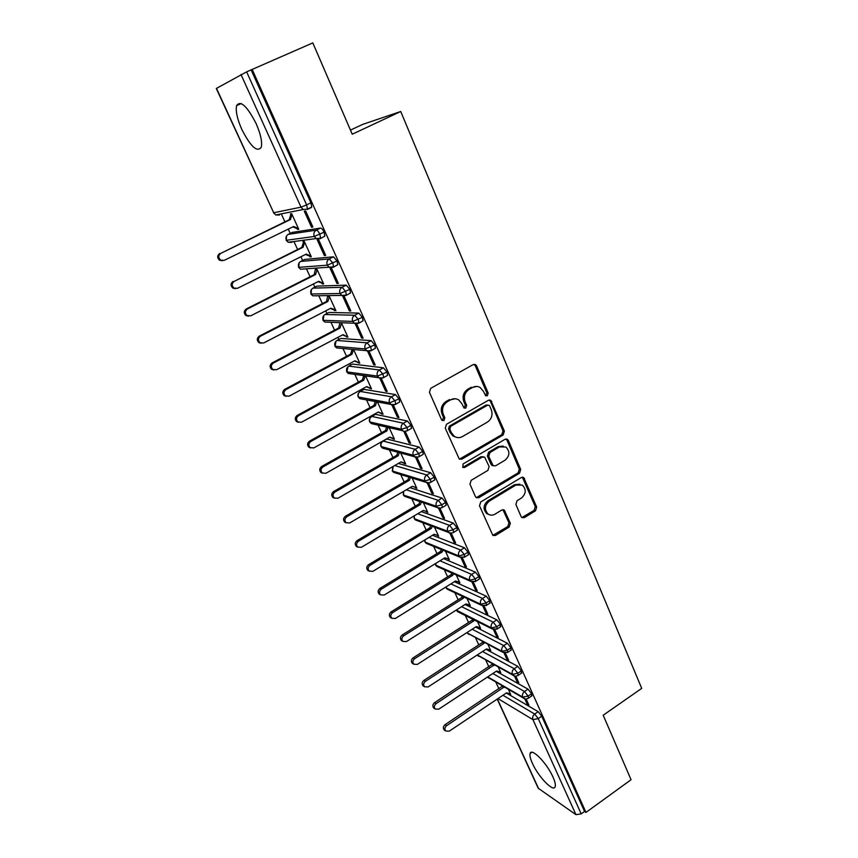 <?xml version="1.0" encoding="UTF-8"?>
<svg xmlns="http://www.w3.org/2000/svg" width="858" height="858" viewBox="0 0 858 858"><rect width="100%" height="100%" fill="white"/><g stroke="black" fill="none" stroke-linecap="round" stroke-linejoin="round"><path stroke-width="1.29" d="M487.333 395.774L488.181 393.082L476.608 365.894L475.546 364.639L473.187 364.607L430.695 388.352L429.44 392.288L441.527 419.68L442.17 420.474L443.972 420.527L444.83 417.792L443.286 414.275C441.559 409.03 442.878 404.858 447.243 401.769L450.782 399.764C453.517 398.337 456.166 398.391 458.73 399.935L461.872 403.7L464.071 408.033L465.797 408.065L466.655 405.351L465.133 401.844C463.449 396.621 464.757 392.481 469.069 389.425L472.554 387.451C475.171 386.068 477.724 386.1 480.212 387.548L483.472 391.42L485.66 395.752L487.333 395.774M485.628 395.731L486.84 392.889L475.278 365.755L473.906 364.35M442.181 420.484L443.565 417.556L442.02 414.039L443.286 414.275M464.06 408.022L465.347 405.137L463.835 401.641L465.133 401.844M532.41 763.341C530.33 758.729 529.568 755.458 530.115 753.528C531.381 747.35 546.932 763.148 552.96 776.994C554.987 781.552 555.727 784.78 555.18 786.657C553.7 792.76 538.298 776.801 532.41 763.341M241.881 129.59C237.226 118.994 235.467 110.993 236.615 105.588C240.562 100.054 247.05 106.027 256.092 123.52C260.703 134.159 262.419 142.074 261.24 147.265C257.207 152.66 250.761 146.772 241.881 129.59M521.117 516.613L521.911 517.61L524.367 517.642L535.51 510.778L536.69 507.035L523.723 477.531L521.321 477.509L480.705 501.994L479.504 505.823L492.867 535.413L495.441 535.478L509.137 527.037L510.328 523.262L504.247 510.092L501.737 510.049L494.916 514.199C492.513 515.551 490.229 515.486 488.063 514.028C484.191 509.631 484.577 505.351 489.221 501.19L515.915 485.049L522.404 485.124C526.415 489.468 526.104 493.758 521.471 498.015L517.074 500.697L515.883 504.461L521.117 516.613M252.102 69.348L585.971 812.419L631.059 779.729L603.195 715.229L641.709 688.373L400.729 111.497L352.241 134.223L312.805 42.9L246.632 71.858L306.617 204.89L310.907 202.81L251.137 69.884M503.174 434.942L504.375 431.124L490.776 400.321L488.395 400.289L446.503 424.281L445.27 428.174L459.287 459.084L461.861 459.159L503.174 434.942L501.812 434.674L503.013 430.866L490.422 401.308L489.221 400M508.344 440.444L520.699 469.465L519.498 473.241L478.818 497.715L476.244 497.64L475.45 496.632L469.959 484.18L471.171 480.33L487.912 470.377L489.124 466.548L484.652 457.164L482.153 457.121L464.628 467.449L462.827 467.396L463.084 463.953L505.03 439.296L507.421 439.317L508.344 440.444L506.971 440.165L519.315 469.122L520.699 469.465M400.729 111.497L362.687 124.389L350.461 130.094M216.473 88.342L273.702 212.752L216.291 88.481L246.632 71.858M585.971 812.419L584.545 811.443L581.198 813.867L575.954 814.671L538.213 788.223L497.211 699.088M498.916 688.824L495.849 682.121M488.91 666.977L485.8 660.188M478.775 644.862L475.632 637.998M468.522 622.479L465.326 615.518M458.129 599.806L454.901 592.76M447.608 576.844L444.337 569.712M436.947 553.592L433.644 546.374M426.158 530.04L422.812 522.747M415.229 506.188L411.851 498.809M404.15 482.014L400.74 474.56M392.932 457.539L389.478 450M381.563 432.732L378.078 425.118M373.638 415.411L373.337 414.768M370.045 407.593L366.527 399.914M362.194 390.444L361.668 389.317M358.376 382.121L354.826 374.378M350.59 365.133L349.849 363.513M346.546 356.306L342.975 348.509M338.846 339.489L337.87 337.366M334.556 330.137L330.963 322.286M326.93 313.502L325.718 310.853M322.404 303.625L318.79 295.72M314.865 287.162L313.406 283.987M310.081 276.737L306.445 268.801M302.627 260.467L300.922 256.735M297.597 249.474L293.94 241.516M290.229 233.408L288.267 229.118M284.931 221.836L281.274 213.857M297.49 229.451L298.756 229.258L291.656 213.674L290.401 213.921L290.787 214.757L289.178 219.777L220.806 253.335C218.179 255.427 218.114 257.7 220.613 260.135L224.174 260.382L293.608 226.512L298.38 228.421L297.115 228.625L297.49 229.451L298.605 228.914M311.54 227.231L304.29 211.207L305.63 210.95L312.891 227.016L311.54 227.231L312.72 226.651M584.545 811.443L541.741 716.226L538.256 718.618L581.198 813.867M502.949 695.248L534.684 714.038L538.17 711.668L506.306 693.007M538.17 711.668L541.741 716.226M310.907 202.81L311.765 207.046L310.36 207.733M492.824 673.519L524.528 691.516L528.035 689.156L531.606 693.704L531.585 696.02M528.035 689.156L496.214 671.288M509.094 693.468L510.714 694.444L508.408 689.382M524.764 698.777L527.144 704.032L528.871 705.04L526.115 698.938M482.561 651.522L514.232 668.704L517.782 666.355L521.353 670.881L521.321 673.283M517.782 666.355L485.982 649.291M499.131 671.675L500.793 672.683L498.241 667.074M514.478 676.029L517.095 681.799L518.8 682.754L515.83 676.179M472.157 629.246L503.796 645.591L507.378 643.253L510.96 647.769L510.918 650.246M507.378 643.253L475.6 627.037M489.071 649.624L490.755 650.643L487.955 644.497M504.064 652.981L506.906 659.276L508.601 660.188L505.416 653.131M461.593 606.713L493.232 622.179L496.846 619.851L500.429 624.345L500.386 626.919M496.846 619.851L465.079 604.515M478.893 627.295L480.587 628.335L477.531 621.621M493.5 629.643L496.589 636.464L498.273 637.322L494.862 629.772M450.879 583.89L482.528 598.455L486.175 596.138L489.757 600.621L489.704 603.281M486.175 596.138L454.397 581.703M468.575 604.675L470.302 605.748L466.977 598.455M482.807 605.984L486.143 613.363L487.816 614.167L484.169 606.102M440.004 560.8L471.675 574.42L475.364 572.114L478.946 576.576L479.429 578.989L478.882 579.332M475.364 572.114L443.554 558.622M458.14 581.778L459.877 582.872L456.284 574.999M471.975 582.024L475.568 589.961L477.22 590.712L473.337 582.132M428.957 537.419L460.682 550.064L464.414 547.769L467.996 552.209L468.489 554.708L467.921 555.062M464.414 547.769L432.539 535.253M447.565 558.59L449.324 559.706L445.463 551.233M460.993 557.732L464.843 566.259L466.473 566.945L462.365 557.839M417.739 513.749L449.538 525.375L453.303 523.101L456.885 527.52L457.4 530.105L456.81 530.469M453.303 523.101L421.342 511.604M436.851 535.102L438.631 536.239L434.491 527.155M449.86 533.129L453.979 542.235L455.598 542.867L451.254 533.247M406.317 489.8L438.245 500.353L442.052 498.09L445.634 502.488L446.171 505.18L445.549 505.544M442.052 498.09L409.963 487.666M426.008 511.304L427.799 512.473L423.38 502.767M438.577 508.183L442.975 517.9L444.573 518.468L439.982 508.311M394.701 465.551L426.801 474.989L430.652 472.747L434.234 477.112L434.781 479.901L434.137 480.287M430.652 472.747L398.369 463.438M415.015 487.205L416.838 488.406L412.119 478.056M427.145 482.893L431.821 493.232L433.397 493.747L428.571 483.043M383.108 441.087L386.829 438.996L383.129 441.098L415.197 449.281L419.079 447.05L422.672 451.394L423.241 454.29L422.565 454.676M419.079 447.05L386.829 438.996M401.008 461.915L405.727 464.017L400.707 453.013M415.562 457.26L420.517 468.243L422.082 468.683L416.988 457.432M374.989 414.661L371.814 416.43L403.432 423.219L407.357 420.999L410.939 425.321L411.54 428.324L410.832 428.721M407.357 420.999L375.557 414.35M389.629 437.183L394.466 439.296L389.157 427.649M403.807 431.274L409.062 442.91L410.607 443.286L405.255 431.456M363.599 389.671L360.349 391.452L391.505 396.793L395.474 394.583L399.056 398.884L399.667 402.005L398.938 402.413M395.474 394.583L364.124 389.382M378.088 412.13L383.054 414.264L377.434 401.941M391.891 404.922L397.458 417.235L398.97 417.546L393.361 405.126M352.07 364.339L348.734 366.13L379.408 369.991L383.419 367.803L387.001 372.072L387.634 375.311L386.872 375.729M383.419 367.803L352.552 364.082M366.398 386.733L371.493 388.889L365.572 375.879M379.815 378.206L385.682 391.205L387.183 391.452L381.295 378.421M340.379 338.674L336.958 340.476L367.138 342.814L371.203 340.647L374.774 344.884L375.439 348.251L374.635 348.68M371.203 340.647L340.819 338.438M354.547 360.993L359.781 363.181L353.539 349.474M367.556 351.115L373.756 364.822L375.225 364.993L369.058 351.351M328.539 312.666L325.032 314.489L354.697 315.251L358.805 313.095L362.376 317.31L363.063 320.806L362.205 321.257M358.805 313.095L328.936 312.462M342.535 334.899L347.908 337.119L341.345 322.715M339.993 322.662L338.631 328.003L272.083 362.934L273.284 363.106C270.86 365.058 270.699 367.181 272.801 369.487L276.469 369.766L342.986 334.663L346.182 336.239M355.137 323.638L361.658 338.063L363.106 338.17L356.649 323.884M316.538 286.304L312.945 288.138L342.085 287.291L346.224 285.156L349.807 289.339L350.514 292.975L349.581 293.447M346.224 285.156L316.881 286.132M330.351 308.462L335.875 310.703L329.054 295.753M327.724 295.763L326.523 301.501L259.266 336.143L260.435 336.229C257.968 338.224 257.829 340.379 260.017 342.717L263.663 342.986L330.898 308.172L335.51 309.899L334.159 309.877M342.535 295.763L349.388 310.939L350.815 310.961L344.069 296.031M304.386 259.588L300.697 261.433L329.279 258.923L333.472 256.821L337.044 260.961L337.784 264.736L336.754 265.261M333.472 256.821L304.676 259.448M318.007 281.649L321.986 283.161L322.351 283.977L323.67 283.923L316.763 268.769M315.454 268.854L314.243 274.635L246.278 308.966L247.415 308.987C244.895 311.004 244.777 313.202 247.061 315.572L250.686 315.841L318.64 281.327L323.305 283.119L321.986 283.161M329.912 267.857L336.947 283.43L338.352 283.376L331.306 267.771M292.052 232.507L288.267 234.363L316.291 230.148L320.538 228.067C321.632 228.174 322.822 229.547 324.099 232.175L324.871 236.1L323.702 236.679M320.538 228.067L292.288 232.389M310.006 256.896L311.304 256.778L304.3 241.409L303.013 241.581L303.4 242.406L301.801 247.394L234.202 281.36C231.628 283.408 231.542 285.639 233.923 288.052L237.527 288.299L306.209 254.107L310.928 255.952L309.631 256.081L310.006 256.896L311.111 256.349M324.335 255.534L325.708 255.405L318.554 239.554L317.192 239.736L324.335 255.534L325.504 254.944M324.099 232.175L314.275 236.454L286.368 240.294L286.486 236.089M322.351 283.977L323.434 283.419M336.947 283.43L338.106 282.84M334.523 310.682L335.607 310.113M349.388 310.939L350.536 310.339M346.535 337.022L347.608 336.454M361.658 338.063L362.795 337.462M358.387 363.009L359.448 362.441M373.756 364.822L374.871 364.21M370.088 388.663L371.085 388.116M385.682 391.205L386.797 390.594M381.628 413.964L382.518 413.47M397.458 417.235L398.552 416.613M393.007 438.942L393.822 438.481M409.062 442.91L410.156 442.288M404.247 463.588L404.987 463.159M420.517 468.243L421.6 467.61M415.347 487.923L416.023 487.526M431.821 493.232L432.882 492.599M426.297 511.936L426.898 511.582M442.975 517.9L444.026 517.267M453.979 542.235L455.019 541.602M464.843 566.259L465.873 565.615M475.568 589.961L476.587 589.317M486.143 613.363L487.162 612.719M496.589 636.464L497.597 635.821M506.906 659.276L507.904 658.622M517.095 681.799L518.071 681.145M527.144 704.032L528.12 703.378M337.044 260.961L327.284 265.186L298.809 267.331L299.067 262.913M349.807 289.339L340.1 293.511L311.068 293.994L311.508 289.371M362.376 317.31L352.735 321.428L323.176 320.313L323.798 315.476M374.774 344.884L365.186 348.949L335.113 346.267L335.961 341.227M387.001 372.072L377.466 376.083L346.9 371.889L347.994 366.645M399.056 398.884L389.586 402.852L358.215 396.975C357.464 394.905 357.99 393.179 359.802 391.795L360.349 391.452C358.301 392.857 357.689 394.766 358.526 397.168L359.824 398.67L362.795 399.227M410.939 425.321L407.014 427.552L401.523 429.236L369.68 421.9C368.94 419.852 369.455 418.146 371.235 416.774L371.814 416.43C369.787 417.846 369.187 419.744 370.002 422.115L371.235 423.562L373.938 424.174M422.672 451.394L418.779 453.635L413.299 455.266L381.006 446.503C380.266 444.476 380.77 442.782 382.529 441.409L383.129 441.098C381.124 442.514 380.523 444.39 381.338 446.739L382.496 448.123L384.963 448.788M434.234 477.112L430.384 479.375L424.924 480.93L392.514 471.053L392.621 466.752M445.634 502.488L441.827 504.761L436.379 506.263L403.55 495.045L403.142 491.655M456.885 527.52L453.121 529.804L447.683 531.241L414.457 518.736L413.813 516.087M467.996 552.209L464.264 554.515L458.837 555.887L425.214 542.127L424.495 540.111M478.946 576.576L475.257 578.893L469.852 580.212L435.843 565.229L435.145 563.781M489.757 600.621L486.1 602.949L480.705 604.214L446.332 588.041L445.742 587.097M500.429 624.345L496.803 626.683L491.43 627.906L456.263 610.081M510.96 647.769L507.368 650.117L502.005 651.276L466.763 632.711M521.353 670.881L517.792 673.251L512.451 674.356L477.305 654.933M531.606 693.704L528.088 696.074L522.758 697.136L487.709 676.887M476.63 386.432L472.554 387.451M463.835 401.641C462.14 396.428 463.449 392.299 467.749 389.242L471.235 387.269M455.158 398.745L450.782 399.764M442.02 414.039C440.293 408.805 441.613 404.644 445.967 401.555L449.506 399.56M459.427 459.18L501.812 434.674M489.746 406.134L489.06 405.308L487.387 405.287L450.664 426.362L449.796 429.086L451.415 432.775L454.311 436.314C456.928 437.977 459.641 438.052 462.462 436.55L487.419 422.093C491.655 419.036 492.953 414.929 491.312 409.792L489.746 406.134M487.816 405.105L486.046 405.073L487.387 405.287M456.306 437.29L453.024 436.036L450.139 432.496L448.519 428.818L449.388 426.104L486.046 405.073M476.287 497.672L518.125 472.897L519.315 469.122M483.215 456.778L480.834 456.799L463.331 467.106L464.628 467.449M462.73 467.32L463.331 467.106M505.105 460.156C509.856 455.823 510.113 451.447 505.888 447.018L499.431 446.932L489.929 452.531L488.728 456.359L493.178 465.733L495.656 465.776L505.105 460.156M503.196 446.063L498.08 446.632L499.431 446.932M493.253 465.776L490.969 464.328L487.387 456.048L488.599 452.22L498.08 446.632M506.971 440.165L505.952 438.974M519.927 484.169L514.543 484.684L515.915 485.049M489.081 514.628L486.743 513.599C482.872 509.212 483.258 504.933 487.891 500.782L514.543 484.684M492.814 535.371L507.775 526.576L508.966 522.812L502.917 509.684M521.857 517.567L534.105 510.36L535.285 506.617L522.329 477.166M222.458 260.735L219.53 260.253C217.042 257.829 217.106 255.566 219.723 253.475M291.902 214.21L290.787 214.757L292.042 214.511L290.433 219.551L220.806 253.335M292.803 226.898L297.115 228.625M289.178 219.777L290.433 219.551M235.51 288.642L232.818 288.084C230.437 285.693 230.534 283.462 233.097 281.413M304.504 241.859L303.4 242.406L304.676 242.235L303.078 247.243L234.202 281.36M305.491 254.461L309.631 256.081M301.801 247.394L303.078 247.243M248.412 316.152L245.924 315.529C243.64 313.17 243.758 310.982 246.278 308.966M316.924 269.122L315.83 269.669L317.138 269.584L315.54 274.56L247.415 308.987M314.243 274.635L315.54 274.56M261.143 343.254L258.848 342.599C256.671 340.272 256.799 338.116 259.266 336.143M328.088 296.568L329.429 296.557L327.842 301.501L260.435 336.229M326.523 301.501L327.842 301.501M273.734 369.98L271.611 369.294C269.509 367.01 269.669 364.886 272.083 362.934M341.548 323.166L339.983 328.078L273.284 363.106M338.631 328.003L339.983 328.078M286.175 396.321L284.202 395.635C282.175 393.372 282.357 391.28 284.727 389.36L285.95 389.596C283.569 391.527 283.387 393.618 285.414 395.892L289.092 396.171L354.922 360.789L358.033 362.237M353.485 349.474L351.952 354.29L285.95 389.596M352.112 349.345L350.579 354.15L284.727 389.36M350.579 354.15L351.952 354.29M298.455 422.308L296.621 421.61C294.669 419.39 294.862 417.32 297.2 415.433L298.445 415.733C296.107 417.642 295.913 419.701 297.865 421.932L301.544 422.222L366.688 386.572L369.734 387.891M365.143 375.825L363.76 380.158L298.445 415.733M363.738 375.632L362.366 379.944L297.2 415.433M362.366 379.944L363.76 380.158M310.596 447.94L308.88 447.243C307.003 445.045 307.207 443.018 309.502 441.141L310.768 441.516C308.472 443.404 308.269 445.431 310.146 447.629L313.824 447.908L378.303 412.001L381.274 413.213M376.651 401.791L375.418 405.673L310.768 441.516M375.225 401.533L374.002 405.405L309.502 441.141M374.002 405.405L375.418 405.673M322.597 473.23L320.967 472.533C319.165 470.366 319.38 468.371 321.632 466.516L322.93 466.956C320.667 468.811 320.452 470.827 322.265 472.983L325.943 473.262L389.768 437.108L392.674 438.202M388.02 427.391L386.915 430.866L322.93 466.956M386.572 427.059L385.478 430.523L321.632 466.516M385.478 430.523L386.915 430.866M334.448 498.176L332.904 497.479C331.156 495.356 331.392 493.382 333.612 491.548L334.92 492.052C332.7 493.886 332.475 495.87 334.223 498.005L337.902 498.273L401.072 461.883L403.914 462.859M399.249 452.627L398.262 455.716L334.92 492.052M397.78 452.23L396.804 455.319L333.612 491.548M396.804 455.319L398.262 455.716M346.16 522.79L344.691 522.104C342.996 520.012 343.243 518.06 345.42 516.248L346.761 516.816C344.584 518.629 344.337 520.591 346.031 522.694L349.699 522.951L412.237 486.325L416.505 487.676M410.328 477.509L409.459 480.244L346.761 516.816M408.848 477.048L407.99 479.783L345.42 516.248M407.99 479.783L409.459 480.244M357.722 547.093L356.317 546.407C354.686 544.347 354.933 542.417 357.078 540.626L358.44 541.248C356.295 543.05 356.038 544.98 357.679 547.05L361.336 547.307L423.262 510.467L427.477 511.754M421.278 502.048L420.517 504.461L358.44 541.248M419.787 501.533L419.026 503.936L357.078 540.626M419.026 503.936L420.517 504.461M369.112 571.063L367.803 570.398C366.216 568.361 366.473 566.452 368.586 564.682L369.97 565.368C367.857 567.149 367.589 569.058 369.187 571.096L372.833 571.342L434.137 534.287L438.309 535.531M432.1 526.254L431.435 528.356L369.97 565.368M430.587 525.675L429.912 527.777L368.586 564.682M429.912 527.777L431.435 528.356M380.319 594.712L379.139 594.068C377.595 592.074 377.863 590.186 379.944 588.416L381.349 589.167C379.268 590.937 378.989 592.824 380.534 594.83L384.169 595.066L444.873 557.807L449.002 559.008M442.782 550.128L442.202 551.951L381.349 589.167M441.248 549.495L440.669 551.319L379.944 588.416M440.669 551.319L442.202 551.951M391.387 618.05L390.326 617.449C388.835 615.465 389.103 613.609 391.151 611.861L392.578 612.655C390.529 614.414 390.251 616.28 391.741 618.253L395.366 618.479L455.48 581.027L459.566 582.185M453.335 573.691L452.842 575.246L392.578 612.655M451.78 573.005L451.297 574.56L391.151 611.861M451.297 574.56L452.842 575.246M402.338 641.098L401.372 640.518C399.925 638.567 400.203 636.733 402.22 634.995L403.668 635.842C401.641 637.591 401.362 639.435 402.81 641.387L406.413 641.602L465.948 603.957L469.991 605.062M463.76 596.943L463.341 598.251L403.668 635.842M462.194 596.203L461.776 597.511L402.22 634.995M461.776 597.511L463.341 598.251M413.148 663.845L412.28 663.298C410.864 661.379 411.154 659.555 413.148 657.839L414.607 658.74C412.612 660.467 412.323 662.29 413.738 664.221L417.32 664.414L476.287 626.597L480.287 627.659M474.056 619.884L473.713 620.967L414.607 658.74M472.468 619.09L472.136 620.173L413.148 657.839M472.136 620.173L473.713 620.967M423.841 686.314L423.048 685.789C421.675 683.901 421.975 682.099 423.938 680.383L425.418 681.338C423.444 683.065 423.155 684.866 424.528 686.765L428.099 686.947L486.497 648.959L490.454 649.978M484.234 642.524L483.955 643.393L425.418 681.338M482.625 641.687L482.357 642.545L423.938 680.383M482.357 642.545L483.955 643.393M434.405 708.494L433.687 708C432.357 706.134 432.657 704.354 434.588 702.648L436.089 703.657C434.148 705.362 433.848 707.153 435.178 709.019L438.728 709.191L496.578 671.042L500.493 672.018M494.283 664.886L436.089 703.657M492.664 663.995L434.588 702.648M492.46 664.65L494.069 665.54M444.852 730.405L444.197 729.944C442.889 728.099 443.2 726.34 445.109 724.645L446.621 725.696C444.701 727.391 444.401 729.161 445.699 731.005L449.238 731.166L506.542 692.856L510.413 693.79M504.204 686.958L446.621 725.696M502.584 686.014L445.109 724.645M502.434 686.486L504.064 687.419M486.84 392.889L488.181 393.082M443.565 417.556L444.83 417.792M465.347 405.137L466.655 405.351M273.466 212.752L275.761 214.961L273.702 212.752L301.019 207.153L240.98 74.496M278.271 214.457L279.408 215.058L275.761 214.961L303.185 209.502L301.019 207.153L306.617 204.89L307.486 209.116L303.185 209.502L307.486 209.116L311.765 207.046M575.954 814.671L532.936 719.626L497.962 698.584M497.372 698.98L538.652 788.749M538.256 718.618L532.936 719.626C532.217 717.449 532.797 715.593 534.684 714.038L538.256 718.618M311.293 207.539L307.261 209.491M324.871 236.1L320.152 238.685L316.237 238.556L320.645 238.192L319.862 234.266C318.575 231.639 317.385 230.266 316.291 230.148C314.007 231.596 313.331 233.698 314.275 236.454L316.237 238.556L288.245 242.267L286.368 240.294C285.457 237.709 286.089 235.736 288.267 234.363L288.009 234.502M336.497 340.765L336.958 340.476C334.877 341.881 334.255 343.801 335.113 346.267L336.572 347.919L366.709 350.697C367.771 351.405 369.326 351.319 371.385 350.418L370.72 347.061L367.138 342.814C364.95 344.294 364.296 346.342 365.186 348.949L366.709 350.697L370.57 350.847M348.219 366.463L348.734 366.13C346.664 367.535 346.053 369.455 346.9 371.889L348.273 373.455L378.904 377.756C379.955 378.496 381.531 378.41 383.633 377.509L382.99 374.27L379.408 369.991C377.241 371.482 376.587 373.509 377.466 376.083L378.904 377.756L382.861 377.917M358.226 396.986L359.824 398.67L390.937 404.44C391.688 405.244 393.275 405.169 395.71 404.215L395.088 401.094L391.505 396.793C389.35 398.284 388.717 400.3 389.586 402.852L390.937 404.44L394.98 404.611M406.96 430.92L407.614 430.555L407.014 427.552L403.432 423.219C401.308 424.721 400.665 426.726 401.523 429.236L402.799 430.759L371.235 423.562L369.691 421.921M337.784 264.736L333.076 267.331L329.118 267.192L333.601 266.849L332.85 263.074L329.279 258.923C327.016 260.382 326.351 262.473 327.284 265.186L329.118 267.192L300.557 269.219L298.809 267.331C297.908 264.779 298.541 262.805 300.697 261.433L300.375 261.604M290.959 241.913L291.956 242.385L288.245 242.267L286.122 240.272M350.514 292.975L345.828 295.581L341.827 295.42L346.375 295.109L345.656 291.473L342.085 287.291C339.843 288.76 339.178 290.83 340.1 293.511L341.827 295.42L312.72 295.796L311.068 293.994C310.188 291.473 310.81 289.521 312.945 288.138L312.58 288.352M303.528 269.004L300.557 269.219L298.552 267.278M363.063 320.806L358.387 323.423L354.354 323.251L358.976 322.962L358.279 319.466L354.697 315.251C352.477 316.72 351.823 318.779 352.735 321.428L354.354 323.251L324.721 322.029L323.176 320.313C322.308 317.814 322.919 315.873 325.032 314.489L324.614 314.736M315.98 295.753L316.527 295.946M334.834 346.139L336.572 347.919L340.122 348.241M375.439 348.251L370.785 350.868M346.6 371.729L348.273 373.455L351.523 373.916M387.634 375.311L383 377.938M399.667 402.005L395.045 404.622M381.016 446.525L382.496 448.123L414.511 456.724C415.347 457.582 416.956 457.518 419.358 456.531L418.779 453.635L415.197 449.281C413.095 450.793 412.462 452.788 413.299 455.266L414.511 456.724L418.35 457.057M393.103 466.473L392.514 471.053L393.618 472.372L395.86 473.069M392.181 470.817L393.618 472.372L426.061 482.335C426.919 483.215 428.539 483.161 430.941 482.164L430.384 479.375L426.801 474.989C424.721 476.512 424.088 478.485 424.924 480.93L426.061 482.335L429.59 482.807M423.241 454.29L418.683 456.917M403.603 491.387L403.55 495.045L406.649 497.018M403.217 494.787L404.601 496.321L437.462 507.604C438.32 508.504 439.95 508.451 442.363 507.443L441.827 504.761L438.245 500.353C436.186 501.876 435.564 503.839 436.379 506.263L437.462 507.604L440.69 508.172M434.781 479.901L430.298 482.539M414.242 515.83L414.457 518.736L417.31 520.667M414.103 518.457L415.444 519.959L448.713 532.528C449.56 533.451 451.201 533.408 453.646 532.389L453.121 529.804L449.538 525.375C447.501 526.898 446.879 528.85 447.683 531.241L448.713 532.528L451.64 533.183M446.171 505.18L441.752 507.818M424.882 539.886L425.214 542.127L427.852 544.004M424.86 541.838L426.158 543.307L459.824 557.121L464.768 557.014L464.264 554.515L460.682 550.064C458.655 551.587 458.043 553.528 458.837 555.887L459.824 557.121L462.473 557.829M457.4 530.105L453.045 532.754M435.478 563.577L436.733 566.355L438.288 567.041M435.478 564.918L436.733 566.355L470.785 581.402L475.74 581.295L475.257 578.893L471.675 574.42C469.669 575.954 469.069 577.884 469.852 580.212L470.785 581.402L473.176 582.132M468.489 554.708L464.199 557.357M446.01 586.926L447.19 589.124L448.595 589.789M445.967 587.709L447.19 589.124L481.595 605.351L486.572 605.276L486.1 602.949L482.528 598.455C480.544 599.999 479.933 601.908 480.705 604.214L483.751 606.102M479.429 578.989L475.193 581.638M456.477 609.941L458.805 612.247M456.327 610.22L457.507 611.604L492.278 629L497.265 628.935L496.803 626.683L493.232 622.179C491.269 623.723 490.669 625.632 491.43 627.906L494.219 629.74M490.229 602.949L486.046 605.598M466.859 632.646L468.886 634.437M466.709 632.743L502.82 652.327L507.807 652.284L507.368 650.117L503.796 645.591C501.855 647.136 501.254 649.034 502.005 651.276L504.568 653.067M500.879 626.597L496.761 629.246M477.166 655.029L513.223 675.364C514.264 676.49 515.926 676.49 518.232 675.343L517.792 673.251L514.232 668.704C512.301 670.248 511.711 672.136 512.451 674.356L514.8 676.083M511.389 649.935L507.335 652.595M487.408 677.091L523.498 698.112C524.581 699.259 526.254 699.249 528.507 698.101L528.088 696.074L524.528 691.516C522.619 693.071 522.029 694.937 522.758 697.136L524.924 698.809M477.08 655.083L478.861 656.359M521.771 672.983L517.771 675.632M487.376 677.112L488.728 678.002M532.014 695.731L528.078 698.391M467.749 389.242L469.069 389.425M445.967 401.555L447.243 401.769M475.278 365.755L476.608 365.894M460.564 458.837L461.861 459.159M490.422 401.308L491.773 401.512M503.013 430.866L504.375 431.124M449.388 426.104L450.664 426.362M448.519 428.818L449.796 429.086M450.139 432.496L451.415 432.775M518.125 472.897L519.498 473.241M477.509 497.308L478.818 497.715M480.834 456.799L482.153 457.121M488.599 452.22L489.929 452.531M487.387 456.048L488.728 456.359M490.969 464.328L492.31 464.661M487.891 500.782L489.221 501.19M503.689 510.671L505.04 511.089M508.966 522.812L510.328 523.262M507.775 526.576L509.137 527.037M494.111 535.006L495.441 535.478M523.198 478.238L524.581 478.592M535.285 506.617L536.69 507.035M534.105 510.36L535.51 510.778M522.983 517.213L524.367 517.642M530.115 753.528L531.896 752.305M236.615 105.588L241.227 103.539M312.72 295.796L310.8 293.919M324.721 322.029L322.898 320.206M402.799 430.759C403.55 431.585 405.158 431.52 407.614 430.555L411.54 428.324M474.217 364.5L475.546 364.639M489.425 400.118L490.776 400.321M453.024 436.036L454.311 436.314M491.838 465.401L493.178 465.733M506.059 439.039L507.421 439.317M486.743 513.599L488.063 514.028M502.938 509.684L504.247 510.092M522.34 477.177L523.723 477.531M219.53 260.253L220.613 260.135M232.818 288.084L233.923 288.052M245.924 315.529L247.061 315.572M258.848 342.599L260.017 342.717M271.611 369.294L272.801 369.487M284.202 395.635L285.414 395.892M296.621 421.61L297.865 421.932M308.88 447.243L310.146 447.629M320.967 472.533L322.265 472.983M332.904 497.479L334.223 498.005M344.691 522.104L346.031 522.694M356.317 546.407L357.679 547.05M367.803 570.398L369.187 571.096M379.139 594.068L380.534 594.83M390.326 617.449L391.741 618.253M401.372 640.518L402.81 641.387M412.28 663.298L413.738 664.221M423.048 685.789L424.528 686.765M433.687 708L435.178 709.019M444.197 729.944L445.699 731.005"/></g></svg>
